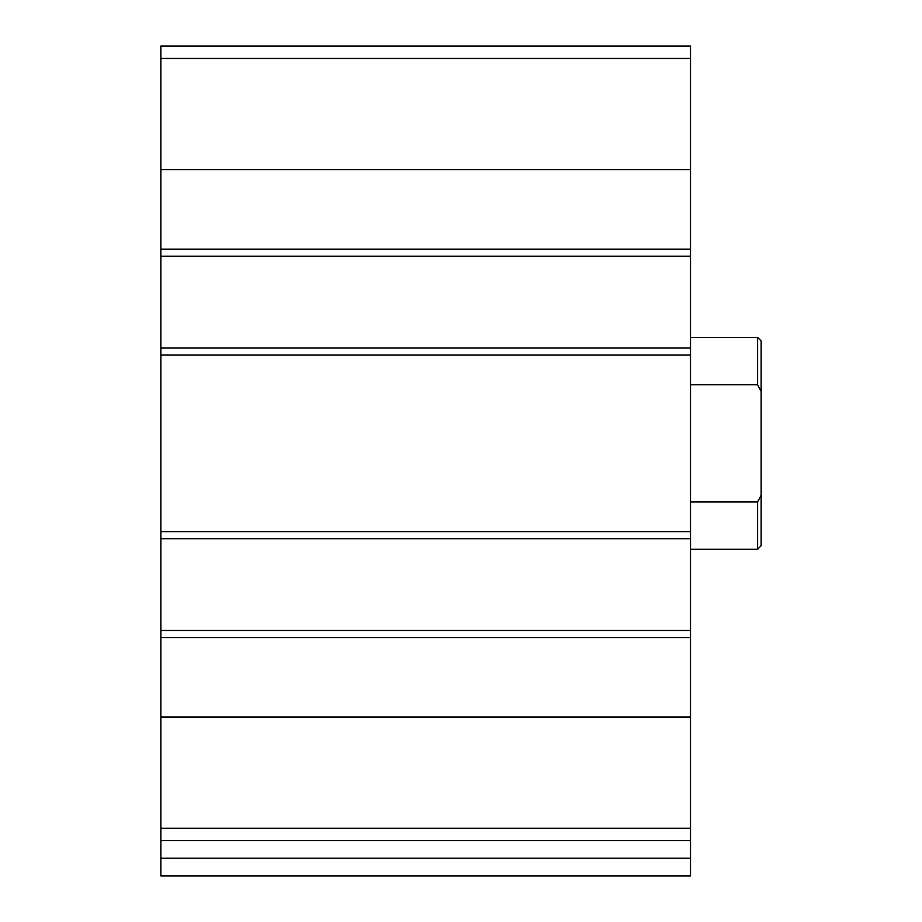 <?xml version="1.0" encoding="UTF-8"?>
<svg xmlns="http://www.w3.org/2000/svg" width="922" height="922" viewBox="0 0 922 922"><rect width="100%" height="100%" fill="white"/><g stroke="black" fill="none" stroke-linecap="round" stroke-linejoin="round"><path stroke-width="1.38" d="M690.52 828.233L690.52 46.1L160.854 46.1L160.854 840.587L690.52 840.587L690.52 828.233L160.854 828.233M690.52 858.244L160.854 858.244L160.854 875.9L690.52 875.9L690.52 840.587M160.854 858.244L160.854 840.587M204.995 875.9L690.52 875.9M690.52 256.201L160.854 256.201M690.52 348.009L160.854 348.009M690.52 630.487L160.854 630.487M690.52 538.678L160.854 538.678M761.146 495.241L757.607 501.902L757.607 549.282L761.146 545.743L761.146 340.944L757.607 337.417L690.52 337.417M761.146 391.447L757.607 384.785L757.607 337.417M757.607 501.902L690.52 501.902M757.607 384.785L690.52 384.785M690.52 717.005L160.854 717.005M690.52 637.551L160.854 637.551M690.52 531.625L160.854 531.625M690.52 355.074L160.854 355.074M690.52 58.455L160.854 58.455M690.52 169.683L160.854 169.683M690.52 249.136L160.854 249.136M757.607 549.282L690.52 549.282"/></g></svg>
